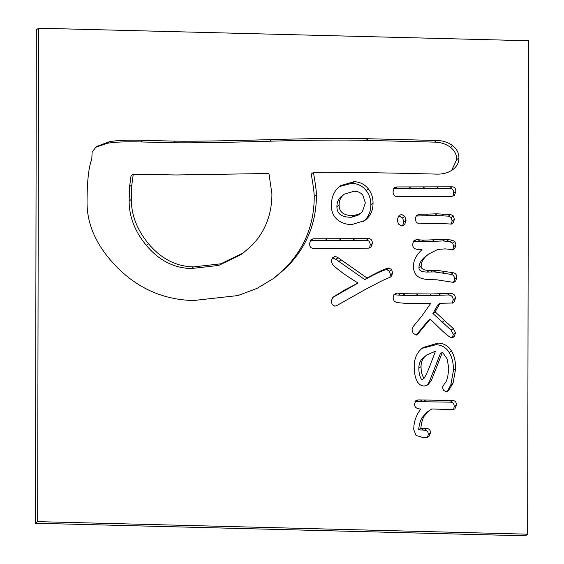 <?xml version="1.0" encoding="UTF-8"?>
<svg xmlns="http://www.w3.org/2000/svg" width="564" height="564" viewBox="0 0 564 564"><rect width="100%" height="100%" fill="white"/><g stroke="black" fill="none" stroke-linecap="round" stroke-linejoin="round"><path stroke-width="0.85" d="M37.675 521.63L38.535 28.2L528.531 40.749L527.664 534.178L37.675 521.63L35.469 523.251L36.336 29.821L38.535 28.2M35.469 523.251L525.465 535.8L527.664 534.178M429.134 410.62L424.262 415.964C422.478 418.996 421.343 423.056 420.857 428.154L426.708 428.591C429.218 428.661 430.466 430.078 430.466 432.863L428.866 436.642L425.707 437.594L423.042 437.572L416.056 435.45L413.743 429.521C413.757 421.957 416.112 415.125 420.814 409.034C416.606 408.893 414.505 407.243 414.512 404.071L415.865 400.546L418.361 399.897L452.561 400.532C455.12 400.602 456.396 402.054 456.396 404.903L454.908 408.978L452.547 409.605L431.721 408.978L426.927 412.249L422.055 417.593C420.279 420.617 419.144 424.678 418.657 429.775L424.509 430.219C427.011 430.283 428.266 431.707 428.259 434.484L427.575 437.283M414.991 401.61L450.361 402.16C452.92 402.224 454.196 403.676 454.189 406.524L453.604 409.527M422.055 348.341L435.909 344.731C441.605 344.879 446.032 347.466 449.191 352.493C452.046 357.097 453.47 363.054 453.456 370.358L450.847 384.754L447.358 391.346M442.465 352.197L431.277 380.728L427.872 384.838L424.354 386.03C420.73 385.938 418.044 383.781 416.302 379.565C414.892 376.132 414.188 371.732 414.202 366.367C414.209 358.958 416.655 353.099 421.527 348.792L423.134 347.487L438.108 343.109C443.805 343.25 448.239 345.838 451.397 350.871C454.253 355.468 455.67 361.425 455.663 368.736L453.047 383.125L448.486 390.711L445.779 391.627L443.459 390.21L442.437 387.172L444.495 383.682C445.842 382.618 446.935 380.192 447.781 376.392L448.782 368.56L447.203 359.056L442.465 352.197L440.258 353.818L429.077 382.35L426.751 385.515M393.644 188.637L449.783 188.418C452.37 188.489 453.66 190.103 453.653 193.276L453.005 196.131M332.245 258.016L335.897 259.327L364.823 279.624C376.971 272.948 384.31 269.641 386.848 269.705L389.428 271.228L390.485 274.795L389.703 277.566M332.492 297.644L358.084 283.008C347.05 276.416 338.548 270.297 332.577 264.65L331.251 261.167L332.436 257.755L335.178 256.317L338.097 257.706L367.023 277.996C379.17 271.319 386.516 268.02 389.047 268.083L391.627 269.606L392.685 273.173L390.979 276.882L382.568 280.484L365.183 289.543L336.722 305.603L334.826 306.189L332.203 304.567L331.11 301.049L333.239 297.024L344.964 289.854L358.084 283.008M310.158 240.483L366.297 240.264C368.884 240.327 370.174 241.949 370.167 245.114L369.519 247.977M339.479 186.508L352.07 183.279C357.971 183.66 362.666 186.071 366.156 190.526C369.293 194.524 370.851 199.24 370.844 204.669C370.83 211.493 368.567 216.921 364.048 220.947L363.569 221.363M398.445 216.266L399.453 216.146L402.569 217.923L403.852 221.983L402.555 225.931M415.999 216.04L434.724 215.448L448.366 216.139L451.101 217.521L452.159 220.989L451.087 224.409M428.661 254.054L426.208 256.098C422.838 259.313 421.146 262.732 421.139 266.356C421.132 268.943 423.867 270.304 429.338 270.445L436.564 270.29L453.202 272.75C455.585 273.173 456.777 274.767 456.769 277.551L455.698 280.971L452.998 282.303L436.733 279.8L429.366 279.666C424.699 279.413 421.181 278.567 418.798 277.114C415.231 274.985 413.454 271.333 413.461 266.159C413.468 260.434 416.317 254.928 422.006 249.633L417.557 249.38C414.265 248.999 412.622 247.328 412.622 244.353L413.694 240.934L416.359 239.644L423.578 240.165L445.278 239.319L452.124 240.123L454.894 241.505L455.952 244.973L454.88 248.343L454.196 249.006L452.102 249.633L445.264 248.872L437.854 249.415L428.661 254.054L424.008 257.727C420.631 260.935 418.946 264.354 418.939 267.978C418.932 270.565 421.668 271.926 427.138 272.067L434.358 271.911L451.003 274.379C453.385 274.795 454.57 276.395 454.57 279.173L453.498 282.592M413.426 241.321L421.379 241.794L443.078 240.941L449.917 241.744L452.695 243.126L453.752 246.602L452.68 249.965M440.04 303.277L435.119 311.878L453.336 328.551L455.529 332.732L454.422 336.2L453.526 337.131L451.799 337.681C450.206 337.646 446.759 335.079 441.478 329.996L430.205 319.132L417.649 334.248L415.887 334.868L413.151 333.246L411.981 329.82L413.278 326.408L421.928 315.96L430.614 303.467L405.149 303.305L396.901 302.607L394.13 301.176L393.073 297.75L394.144 294.337L396.922 293.097L404.973 293.738L431.312 293.978L450.206 293.343C453.646 293.435 455.367 295.113 455.367 298.377L454.295 301.747L453.611 302.41L451.517 303.037L440.04 303.277L437.84 304.898L432.919 313.506L451.137 330.18L453.329 334.36L452.222 337.822M393.82 294.796L402.774 295.367L429.112 295.599L447.999 294.972C451.447 295.057 453.167 296.734 453.16 300.006L452.095 303.369M430.205 319.132L428.005 320.754L416.232 335.157M313.45 172.429C315.445 183.991 316.446 191.492 316.439 194.918C316.39 223.823 306.09 248.301 285.539 268.351L274.041 278.165L256.994 288.416L237.874 295.564L193.403 300.534C163.257 299.766 137.482 288.324 116.071 266.222C96.684 246.123 87.004 224.874 87.046 202.455C87.067 191.922 87.469 183.053 88.259 175.848C89.049 168.643 90.226 163.102 91.784 159.217L92.136 152.026L96.437 146.541L109.529 141.67C116.522 140.38 127.718 139.928 143.101 140.323L175.27 141.148C194.693 141.402 226.862 140.873 271.777 139.576C313.274 138.434 345.443 138.159 368.285 138.744L436.818 140.492C443.036 140.655 448.317 142.382 452.659 145.681C456.847 148.974 458.941 153.063 458.934 157.962C458.927 162.742 456.819 166.669 452.617 169.743C448.26 172.817 442.973 174.276 436.762 174.114C378.021 172.612 336.912 172.048 313.45 172.429L311.243 174.05C313.246 185.619 314.24 193.114 314.24 196.547C314.183 225.452 303.883 249.93 283.339 269.98L272.934 278.968M95.394 147.38L107.329 143.291C114.323 142.001 125.511 141.557 140.901 141.952L173.063 142.77C192.493 143.023 224.662 142.502 269.578 141.204C311.074 140.062 343.243 139.78 366.085 140.365L434.618 142.121C440.829 142.276 446.11 144.01 450.46 147.303C454.647 150.595 456.741 154.691 456.727 159.591L451.644 170.398M452.046 196.307L396.859 196.498C394.328 196.434 393.066 194.799 393.066 191.598L394.539 187.565L396.88 186.938L451.99 186.797C454.57 186.86 455.86 188.482 455.853 191.654L454.302 195.518L452.046 196.307M368.56 248.153L313.373 248.336C310.842 248.273 309.58 246.637 309.58 243.436L311.053 239.404L313.394 238.783L368.496 238.642C371.084 238.706 372.374 240.32 372.367 243.493L370.816 247.363L368.56 248.153M373.044 203.047C373.037 209.871 370.774 215.293 366.255 219.318L364.689 220.594L351.837 224.578C346.571 224.542 342.059 223.147 338.315 220.397C333.684 216.95 331.378 211.993 331.385 205.522C331.399 197.435 333.987 191.196 339.133 186.797L340.564 185.655L354.27 181.657C360.177 182.031 364.873 184.449 368.355 188.905C371.493 192.902 373.058 197.612 373.044 203.047L370.844 204.669M406.052 220.362L404.755 224.303L403.824 225.233L401.639 225.924L398.522 224.148L397.239 220.136L398.536 216.139L399.474 215.208L401.653 214.524L404.769 216.301L406.052 220.362L403.852 221.983M443.748 223.654L436.91 223.33L419.087 223.845L416.31 222.42L415.252 218.994L416.324 215.575L419.101 214.341L436.924 213.827L450.573 214.51L453.301 215.892L454.358 219.368L453.294 222.78L450.551 224.021L443.748 223.654M452.659 145.681L450.46 147.303M175.27 141.148L173.063 142.77M454.422 336.2L452.511 337.61M444.263 320.704L442.063 322.326M435.119 311.878L432.919 313.506M454.295 301.747L452.814 302.84M400.948 293.393L398.748 295.021M418.439 333.528L416.852 334.699M455.698 280.971L454.076 282.169M453.202 272.75L451.003 274.379M444.883 271.185L442.684 272.807M432.955 270.339L430.748 271.968M454.88 248.343L453.4 249.436M448.704 239.693L446.498 241.321M419.969 239.883L417.769 241.505M453.301 215.892L451.101 217.521M443.769 214.144L441.563 215.772M404.755 224.303L402.766 225.776M367.023 277.996L364.823 279.624M340.868 259.962L338.668 261.583M338.097 257.706L335.897 259.327M344.964 289.854L342.757 291.475M424.05 428.379L421.844 430.008M420.857 428.154L418.657 429.775M422.119 399.848L419.919 401.476M131.341 199.367L131.835 184.865L133.252 174.248L176.144 174.974L268.922 173.493L271.918 193.783C271.883 214.355 265.249 231.515 252.009 245.262L243.239 252.982L220.834 263.811L193.466 266.913C176.06 266.469 161.078 258.735 148.515 243.718C137.038 229.83 131.313 215.046 131.341 199.367L129.142 200.988L129.628 186.487L131.045 175.869L133.252 174.248M243.239 252.982L241.039 254.604L218.635 265.44L191.259 268.542C173.86 268.097 158.872 260.364 146.316 245.34C134.838 231.451 129.114 216.668 129.142 200.988M344.442 194.115L354.255 191.21C357.928 191.309 360.791 192.655 362.835 195.264L365.373 202.85L362.469 211.458L360.34 213.537L353.832 215.603C344.026 215.808 339.119 212.304 339.105 205.092C339.084 200.333 340.868 196.674 344.442 194.115L342.073 195.863M360.34 213.537L358.133 215.159L351.633 217.232C341.826 217.429 336.912 213.925 336.905 206.713C336.884 201.954 338.668 198.302 342.242 195.736M421.04 366.537C421.047 362.596 422.253 359.338 424.664 356.786L426.694 354.989L435.471 351.189L429.895 365.944C427.653 371.739 425.714 375.864 424.057 378.31C422.034 375.476 421.033 371.556 421.04 366.537L418.841 368.165C418.848 364.217 420.053 360.967 422.464 358.408L426.694 354.989M424.057 378.31L421.858 379.932C419.835 377.097 418.826 373.178 418.841 368.165M316.439 194.918L314.24 196.547M285.539 268.351L283.339 269.98M458.934 157.962L456.727 159.591M436.818 140.492L434.618 142.121M368.285 138.744L366.085 140.365M271.777 139.576L269.578 141.204M143.101 140.323L140.901 141.952M109.529 141.67L107.329 143.291M455.529 332.732L453.329 334.36M453.336 328.551L451.137 330.18M455.367 298.377L453.16 300.006M450.206 293.343L447.999 294.972M440.78 293.64L438.573 295.261M431.312 293.978L429.112 295.599M418.128 293.837L415.922 295.458M404.973 293.738L402.774 295.367M396.922 293.097L394.715 294.718M456.769 277.551L454.57 279.173M436.564 270.29L434.358 271.911M429.338 270.445L427.138 272.067M421.139 266.356L418.939 267.978M426.208 256.098L424.008 257.727M455.952 244.973L453.752 246.602M454.894 241.505L452.695 243.126M452.124 240.123L449.917 241.744M445.278 239.319L443.078 240.941M434.449 239.721L432.25 241.343M423.578 240.165L421.379 241.794M416.359 239.644L414.159 241.265M453.294 222.78L451.905 223.802M454.358 219.368L452.159 220.989M450.573 214.51L448.366 216.139M436.924 213.827L434.724 215.448M428.034 214.08L425.834 215.709M419.101 214.341L416.902 215.963M404.769 216.301L402.569 217.923M366.255 219.318L364.048 220.947M368.355 188.905L366.156 190.526M354.27 181.657L352.07 183.279M372.367 243.493L370.167 245.114M368.496 238.642L366.297 240.264M354.707 238.819L352.5 240.447M340.868 239.002L338.668 240.624M327.148 238.889L324.949 240.518M313.394 238.783L311.187 240.405M392.685 273.173L390.485 274.795M391.627 269.606L389.428 271.228M389.047 268.083L386.848 269.705M335.178 256.317L332.971 257.945M455.853 191.654L453.653 193.276M451.99 186.797L449.783 188.418M438.193 186.98L435.986 188.602M424.354 187.156L422.154 188.785M410.634 187.051L408.435 188.672M396.88 186.938L394.673 188.566M455.663 368.736L453.456 370.358M453.047 383.125L450.847 384.754M451.397 350.871L449.191 352.493M438.108 343.109L435.909 344.731M431.277 380.728L429.077 382.35M435.549 370.548L433.349 372.177M430.466 432.863L428.259 434.484M426.708 428.591L424.509 430.219M424.262 415.964L422.055 417.593M456.396 404.903L454.189 406.524M452.561 400.532L450.361 402.16M425.883 399.848L423.684 401.476M418.361 399.897L416.154 401.526M131.835 184.865L129.628 186.487M193.466 266.913L191.259 268.542M148.515 243.718L146.316 245.34M353.832 215.603L351.633 217.232M339.105 205.092L336.905 206.713M424.664 356.786L422.464 358.408"/></g></svg>

